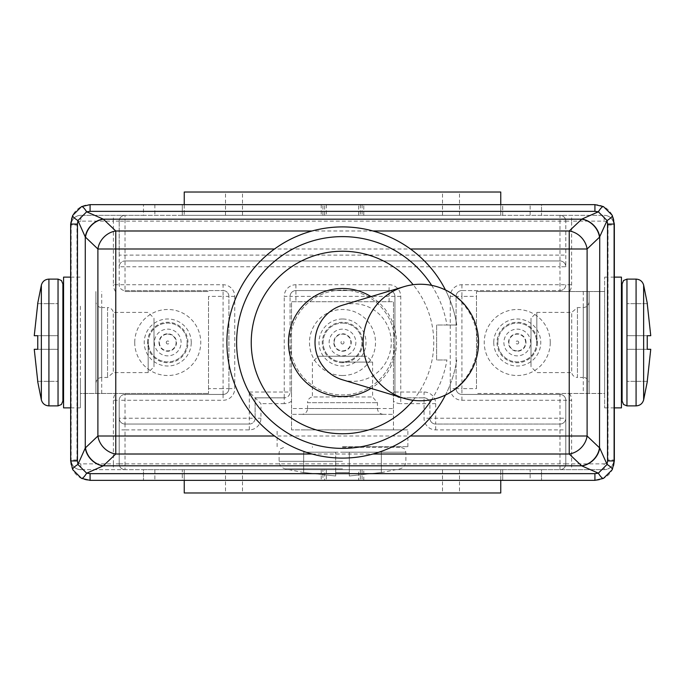 <?xml version="1.0" encoding="UTF-8"?>
<svg xmlns="http://www.w3.org/2000/svg" width="685" height="685" viewBox="0 0 685 685"><rect width="100%" height="100%" fill="white"/><g stroke="black" fill="none" stroke-linecap="round" stroke-linejoin="round"><path stroke-width="0.51" stroke-dasharray="3.42 2.57" d="M306.204 429.88L407.875 429.88L378.796 429.88L393.473 429.88L393.473 408.517L291.527 408.517L291.527 429.88L306.204 429.88M393.473 408.517L393.473 301.725L291.527 301.725L291.527 429.88L393.473 429.88L393.473 414.348L291.527 414.348L393.473 414.348L393.473 301.725L291.527 301.725L291.527 408.517M342.5 362.074L372.597 362.074L342.5 362.074M301.725 414.348L383.275 414.348L301.725 414.348A5.822 5.822 0 0 0 307.548 408.517L377.452 408.517L307.548 408.517L307.548 402.694L377.452 402.694L307.548 402.694A5.822 5.822 0 0 1 312.403 396.949L372.597 396.949L312.403 396.949L312.403 362.074L318.225 356.251L366.775 356.251L318.225 356.251M335.701 475.998L303.669 472.496L303.669 452.211L335.701 452.211L303.669 452.211L303.669 472.496L335.701 475.998L335.701 452.211L381.331 452.211L335.701 452.211L335.701 475.998L335.701 452.211L335.701 472.496L349.299 472.496L349.299 452.211L349.299 475.998L381.331 472.496L381.331 452.211L381.331 472.496L349.299 475.998L349.299 452.211L349.299 472.496L335.701 472.496L335.701 475.998M342.5 447.356L401.033 447.356L342.5 447.356M342.5 446.671L407.875 446.671L342.5 446.671M342.5 375.508A33.008 33.008 0 0 0 375.508 342.5A33.008 33.008 0 0 0 342.5 309.492A33.008 33.008 0 0 0 309.492 342.5A33.008 33.008 0 0 0 342.5 375.508M393.473 392.017L394.928 392.017A5.822 5.822 0 0 0 400.751 397.839L424.049 397.839L400.751 397.839A5.822 5.822 0 0 1 394.928 392.017L394.928 296.382L394.928 392.017L400.751 392.017L400.751 403.662A11.654 11.654 0 0 1 393.473 401.11M400.751 296.382L389.097 296.382L389.097 290.56L295.903 290.56L389.097 290.56A5.822 5.822 0 0 1 394.928 296.382A5.822 5.822 0 0 0 389.097 290.56L389.097 284.737A11.654 11.654 0 0 1 400.751 296.382L400.751 392.017L424.049 392.017A11.654 11.654 0 0 1 435.703 403.662L435.703 424.049L559.97 424.049L435.703 424.049A5.822 5.822 0 0 1 429.88 418.227L429.88 403.662L429.88 418.227L565.801 418.227L565.801 463.856L565.801 400.263A5.822 5.822 0 0 0 559.97 394.44L461.913 394.44L559.97 394.44A5.822 5.822 0 0 1 565.801 400.263L565.801 418.227A5.822 5.822 0 0 1 559.97 424.049L559.97 393.473L604.632 393.473L604.632 407.875L604.632 277.125L604.632 378.796L604.632 291.527L476.477 291.527L604.632 291.527L604.632 393.473L604.632 378.796L604.632 393.473L476.477 393.473L559.97 393.473M291.527 401.11A11.654 11.654 0 0 1 284.249 403.662L284.249 397.839A5.822 5.822 0 0 0 290.072 392.017L290.072 296.382L290.072 392.017A5.822 5.822 0 0 1 284.249 397.839L255.12 397.839L284.249 397.839L284.249 392.017L291.527 392.017M536.835 342.5L536.835 312.403L536.835 342.5M589.1 383.275L589.1 301.725L589.1 383.275A5.822 5.822 0 0 0 583.278 377.452L583.278 307.548L583.278 377.452L577.446 377.452L577.446 307.548L577.446 377.452A5.822 5.822 0 0 1 571.701 372.597L571.701 312.403L571.701 372.597L536.835 372.597L531.003 366.775L531.003 318.225L531.003 366.775M647.248 349.299L626.963 349.299L626.963 303.669L626.963 349.299L650.75 349.299L626.963 349.299L647.248 349.299L647.248 335.701L626.963 335.701L647.248 335.701M647.248 381.331L626.963 381.331L647.248 381.331M647.248 303.669L626.963 303.669L647.248 303.669M622.108 283.967L622.108 401.033M622.108 342.5L622.108 312.403L622.108 342.5M621.432 277.125L621.432 407.875M476.477 388.618L476.477 291.527L476.477 388.618L461.913 388.618L461.913 394.44A5.822 5.822 0 0 1 456.09 388.618L456.09 296.382L456.09 388.618L461.913 388.618L461.913 296.382L456.09 296.382A5.822 5.822 0 0 1 461.913 290.56L559.97 290.56L461.913 290.56L461.913 296.382L476.477 296.382M589.1 393.473L589.1 291.527L589.1 393.473M550.26 342.5A33.008 33.008 0 0 0 517.252 309.492A33.008 33.008 0 0 0 484.244 342.5A33.008 33.008 0 0 0 517.252 375.508A33.008 33.008 0 0 0 550.26 342.5M583.278 291.527L583.278 393.473M80.368 306.204L80.368 407.875L80.368 378.796L80.368 393.473L208.523 393.473L80.368 393.473L80.368 306.204M148.165 342.5L148.165 372.597L148.165 342.5M95.9 301.725L95.9 383.275L95.9 301.725A5.822 5.822 0 0 0 101.722 307.548L101.722 377.452L101.722 307.548L107.554 307.548L107.554 377.452L107.554 307.548A5.822 5.822 0 0 1 113.299 312.403L113.299 372.597L113.299 312.403L148.165 312.403L153.997 318.225L153.997 366.775L153.997 318.225M37.752 335.701L58.037 335.701L58.037 381.331L58.037 335.701L34.25 335.701L58.037 335.701L37.752 335.701L37.752 349.299L58.037 349.299L37.752 349.299M37.752 303.669L58.037 303.669L37.752 303.669M37.752 381.331L58.037 381.331L37.752 381.331M62.892 401.033L62.892 283.967M62.892 342.5L62.892 372.597L62.892 342.5M63.568 407.875L63.568 277.125M125.03 291.527L208.523 291.527L125.03 291.527L125.03 290.56L223.087 290.56L125.03 290.56A5.822 5.822 0 0 1 119.199 284.737A5.822 5.822 0 0 0 125.03 290.56L125.03 284.737L223.087 284.737A11.654 11.654 0 0 1 234.732 296.382L234.732 388.618A11.654 11.654 0 0 1 223.087 400.263L119.199 400.263L119.199 463.856L119.199 400.263A5.822 5.822 0 0 1 125.03 394.44L223.087 394.44L125.03 394.44L125.03 424.049L249.297 424.049L125.03 424.049A5.822 5.822 0 0 1 119.199 418.227L255.12 418.227L255.12 397.839L255.12 418.227A5.822 5.822 0 0 1 249.297 424.049L249.297 392.017L260.951 403.662L260.951 418.227A11.654 11.654 0 0 1 249.297 429.88L125.03 429.88L125.03 469.679L80.856 469.679A9.71 9.71 0 0 1 71.146 459.978L71.146 225.023A9.71 9.71 0 0 1 80.856 215.321A9.71 9.71 0 0 0 71.146 225.023A9.71 9.71 0 0 1 80.856 215.321L143.473 215.321L143.473 204.635L143.473 215.321L604.144 215.321A9.71 9.71 0 0 1 613.854 225.023L613.854 459.978A9.71 9.71 0 0 1 604.144 469.679L541.527 469.679L541.527 480.365L541.527 469.679L143.473 469.679L143.473 480.365L143.473 469.679L80.856 469.679A9.71 9.71 0 0 1 71.146 459.978L71.146 225.023L76.968 225.023L76.968 459.978A3.887 3.887 0 0 0 80.856 463.856L113.376 463.856L113.376 400.263A11.654 11.654 0 0 1 115.568 393.473M208.523 296.382L208.523 393.473L208.523 296.382L223.087 296.382L223.087 290.56A5.822 5.822 0 0 1 228.91 296.382L228.91 388.618L228.91 296.382L223.087 296.382L223.087 388.618L228.91 388.618A5.822 5.822 0 0 1 223.087 394.44L223.087 388.618L208.523 388.618M95.9 291.527L95.9 393.473L95.9 291.527M134.739 342.5A33.008 33.008 0 0 0 167.748 375.508A33.008 33.008 0 0 0 200.756 342.5A33.008 33.008 0 0 0 167.748 309.492A33.008 33.008 0 0 0 134.739 342.5M101.722 393.473L101.722 291.527M362.082 469.679L362.082 480.365L502.696 480.365L502.696 469.679L502.696 480.365L500.752 480.365L500.752 469.679L500.752 492.986L184.248 492.986L184.248 469.679L184.248 480.365L182.304 480.365L182.304 469.679L502.696 469.679L182.304 469.679L182.304 480.365L322.918 480.365L322.918 469.679M225.502 469.679L225.502 492.986M242.499 469.679L242.499 492.986M442.501 469.679L442.501 492.986M459.498 469.679L459.498 492.986M500.752 204.635L500.752 215.321L502.696 215.321L502.696 204.635L182.304 204.635L182.304 215.321L500.752 215.321L500.752 192.014L184.248 192.014L184.248 215.321L184.248 204.635L502.696 204.635L502.696 215.321L182.304 215.321L182.304 204.635L184.248 204.635M225.502 215.321L225.502 192.014M242.499 215.321L242.499 192.014M442.501 215.321L442.501 192.014M459.498 215.321L459.498 192.014M500.752 480.365L184.248 480.365M154.87 469.679L154.87 480.365L90.078 480.365A19.42 19.42 0 0 1 70.658 460.945L70.658 224.055A19.42 19.42 0 0 1 90.078 204.635L541.527 204.635L541.527 215.321L541.527 204.635L594.922 204.635A19.42 19.42 0 0 1 614.342 224.055L614.342 460.945A19.42 19.42 0 0 1 594.922 480.365L530.13 480.365L530.13 469.679M456.09 388.618A5.822 5.822 0 0 0 461.913 394.44A5.822 5.822 0 0 1 456.09 388.618L450.268 388.618A11.654 11.654 0 0 0 461.913 400.263L571.624 400.263L571.624 463.856L604.144 463.856L604.144 469.679A9.71 9.71 0 0 0 613.854 459.978A9.71 9.71 0 0 1 604.144 469.679L125.03 469.679A5.822 5.822 0 0 1 119.199 463.856L565.801 463.856A5.822 5.822 0 0 1 559.97 469.679L559.97 429.88L435.703 429.88A11.654 11.654 0 0 1 424.049 418.227L424.049 397.839A5.822 5.822 0 0 1 429.88 403.662L400.751 403.662M608.032 225.023L613.854 225.023A9.71 9.71 0 0 0 604.144 215.321A9.71 9.71 0 0 1 613.854 225.023L613.854 459.978L608.032 459.978L608.032 225.023A3.887 3.887 0 0 0 604.144 221.144L571.624 221.144L571.624 284.737A11.654 11.654 0 0 1 569.432 291.527M326.317 469.679L326.317 480.365L358.683 480.365L358.683 469.679M76.968 459.978L71.146 459.978A9.71 9.71 0 0 0 80.856 469.679L80.856 463.856M362.082 480.365L322.918 480.365M360.37 469.679L360.37 480.365L530.13 480.365M360.37 480.365L358.683 480.365M154.87 480.365L324.63 480.365L324.63 469.679M326.317 480.365L324.63 480.365M445.464 395.039A115.594 115.594 0 0 0 456.767 359.976A115.594 115.594 0 0 1 410.461 436.002L274.539 436.002A115.594 115.594 0 0 1 274.539 248.998L410.461 248.998A115.594 115.594 0 0 1 456.767 325.024L436.61 325.024L436.61 359.976L446.937 359.976A105.884 105.884 0 0 1 431.644 399.638M119.199 255.12L119.199 221.144L119.199 284.737L119.199 255.12L559.97 255.12L559.97 215.321L604.144 215.321L604.144 221.144M559.97 260.951L125.03 260.951L559.97 260.951A5.822 5.822 0 0 1 565.801 266.773L565.801 221.144L565.801 266.773L559.97 266.773L559.97 260.951A5.822 5.822 0 0 1 565.801 266.773A5.822 5.822 0 0 0 559.97 260.951L559.97 255.12L565.801 255.12M450.268 388.618L450.268 296.382A11.654 11.654 0 0 1 461.913 284.737L565.801 284.737A5.822 5.822 0 0 1 559.97 290.56L559.97 266.773L125.03 266.773L125.03 284.737L113.376 284.737L113.376 221.144L80.856 221.144L80.856 215.321L559.97 215.321A5.822 5.822 0 0 1 565.801 221.144L119.199 221.144A5.822 5.822 0 0 1 125.03 215.321L125.03 266.773L119.199 266.773A5.822 5.822 0 0 1 125.03 260.951A5.822 5.822 0 0 0 119.199 266.773A5.822 5.822 0 0 1 125.03 260.951M119.199 221.144A5.822 5.822 0 0 1 125.03 215.321A5.822 5.822 0 0 0 119.199 221.144L113.376 221.144L113.376 215.321M119.199 463.856A5.822 5.822 0 0 0 125.03 469.679A5.822 5.822 0 0 1 119.199 463.856L113.376 463.856L113.376 469.679M125.03 393.473L125.03 394.44A5.822 5.822 0 0 0 119.199 400.263L113.376 400.263M125.03 424.049A5.822 5.822 0 0 1 119.199 418.227A5.822 5.822 0 0 0 125.03 424.049L125.03 429.88L119.199 429.88M234.732 296.382L228.91 296.382A5.822 5.822 0 0 0 223.087 290.56L223.087 284.737M565.801 221.144A5.822 5.822 0 0 0 559.97 215.321A5.822 5.822 0 0 1 565.801 221.144L571.624 221.144L571.624 215.321M249.297 429.88L249.297 424.049A5.822 5.822 0 0 0 255.12 418.227L260.951 418.227M559.97 424.049A5.822 5.822 0 0 0 565.801 418.227A5.822 5.822 0 0 1 559.97 424.049L559.97 429.88L565.801 429.88M565.801 463.856A5.822 5.822 0 0 1 559.97 469.679A5.822 5.822 0 0 0 565.801 463.856L571.624 463.856L571.624 469.679M228.91 388.618A5.822 5.822 0 0 1 223.087 394.44A5.822 5.822 0 0 0 228.91 388.618L234.732 388.618M559.97 291.527L559.97 290.56A5.822 5.822 0 0 0 565.801 284.737L571.624 284.737M429.88 418.227A5.822 5.822 0 0 0 435.703 424.049A5.822 5.822 0 0 1 429.88 418.227L424.049 418.227M389.097 301.725L389.097 296.382L290.072 296.382A5.822 5.822 0 0 1 295.903 290.56L295.903 301.725M461.913 284.737L461.913 290.56A5.822 5.822 0 0 0 456.09 296.382L450.268 296.382M435.703 403.662L429.88 403.662A5.822 5.822 0 0 0 424.049 397.839L424.049 392.017M295.903 284.737L295.903 290.56A5.822 5.822 0 0 0 290.072 296.382L284.249 296.382A11.654 11.654 0 0 1 295.903 284.737L389.097 284.737M410.461 436.002A115.594 115.594 0 0 1 274.539 436.002M371.013 296.614A54.021 54.021 0 0 1 371.013 388.386M413.132 400.288A91.259 91.259 0 0 0 413.132 284.712M431.644 285.362A105.884 105.884 0 0 1 446.937 325.024L456.767 325.024A115.594 115.594 0 0 0 445.464 289.96M446.937 359.976L436.61 359.976L436.61 325.024L446.937 325.024M274.539 248.998A115.594 115.594 0 0 1 410.461 248.998M420.307 400.751A58.251 57.18 90 0 0 477.488 342.5A58.251 57.18 90 0 0 420.307 284.249M342.32 379.738A38.831 38.12 90 0 0 391.263 342.5A38.831 38.12 90 0 0 342.32 305.262M394.928 342.5A52.428 52.428 0 0 0 316.29 297.093A52.428 52.428 0 0 0 316.29 387.907A52.428 52.428 0 0 0 394.928 342.5A52.428 52.428 0 0 0 316.29 297.093A52.428 52.428 0 0 0 316.29 387.907A52.428 52.428 0 0 0 394.928 342.5M187.159 342.5A19.42 19.42 0 0 1 158.038 359.317A19.42 19.42 0 0 1 158.038 325.683A19.42 19.42 0 0 1 187.159 342.5A19.42 19.42 0 0 0 158.038 325.683A19.42 19.42 0 0 0 158.038 359.317A19.42 19.42 0 0 0 187.159 342.5M159.006 342.5A8.734 8.734 0 0 0 167.748 351.234A8.734 8.734 0 0 0 176.482 342.5A8.734 8.734 0 0 0 167.748 333.766A8.734 8.734 0 0 0 159.006 342.5M497.841 342.5A19.42 19.42 0 0 1 526.962 325.683A19.42 19.42 0 0 1 526.962 359.317A19.42 19.42 0 0 1 497.841 342.5A19.42 19.42 0 0 0 526.962 359.317A19.42 19.42 0 0 0 526.962 325.683A19.42 19.42 0 0 0 497.841 342.5M525.994 342.5A8.734 8.734 0 0 0 517.252 333.766A8.734 8.734 0 0 0 508.518 342.5A8.734 8.734 0 0 0 517.252 351.234A8.734 8.734 0 0 0 525.994 342.5M342.5 323.08A19.42 19.42 0 0 1 359.317 352.21A19.42 19.42 0 0 1 325.683 352.21A19.42 19.42 0 0 1 342.5 323.08A19.42 19.42 0 0 0 325.683 352.21A19.42 19.42 0 0 0 359.317 352.21A19.42 19.42 0 0 0 342.5 323.08M342.5 351.234A8.734 8.734 0 0 0 351.234 342.5A8.734 8.734 0 0 0 342.5 333.766A8.734 8.734 0 0 0 333.766 342.5A8.734 8.734 0 0 0 342.5 351.234M342.5 452.211L405.888 452.211L342.5 452.211M342.5 461.322L279.112 461.322L342.5 461.322M342.5 468.891L285.123 468.891L342.5 468.891M342.5 343.998A1.498 1.498 0 0 0 343.998 342.5A1.498 1.498 0 0 0 342.5 341.002A1.498 1.498 0 0 0 341.002 342.5A1.498 1.498 0 0 0 342.5 343.998M334.134 342.5A8.366 8.366 0 0 1 342.5 334.134A8.366 8.366 0 0 1 350.866 342.5A8.366 8.366 0 0 1 342.5 350.866A8.366 8.366 0 0 1 334.134 342.5M342.5 329.142A13.357 13.357 0 0 0 329.142 342.5A13.357 13.357 0 0 0 342.5 355.858A13.357 13.357 0 0 0 355.858 342.5A13.357 13.357 0 0 0 342.5 329.142M342.5 362.725A20.225 20.225 0 0 1 322.275 342.5A20.225 20.225 0 0 1 342.5 322.275A20.225 20.225 0 0 1 362.725 342.5A20.225 20.225 0 0 1 342.5 362.725M342.5 319.005A23.495 23.495 0 0 0 322.147 354.248A23.495 23.495 0 0 0 362.853 354.248A23.495 23.495 0 0 0 342.5 319.005M626.963 279.112L626.963 405.888M636.082 279.112L636.082 405.888M643.643 285.123L643.643 399.877M518.75 342.5A1.498 1.498 0 0 0 517.252 341.002A1.498 1.498 0 0 0 515.754 342.5A1.498 1.498 0 0 0 517.252 343.998A1.498 1.498 0 0 0 518.75 342.5M517.252 350.866A8.366 8.366 0 0 1 508.895 342.5A8.366 8.366 0 0 1 517.252 334.134A8.366 8.366 0 0 1 525.618 342.5A8.366 8.366 0 0 1 517.252 350.866M503.895 342.5A13.357 13.357 0 0 0 517.252 355.858A13.357 13.357 0 0 0 530.61 342.5A13.357 13.357 0 0 0 517.252 329.142A13.357 13.357 0 0 0 503.895 342.5M537.477 342.5A20.225 20.225 0 0 1 517.252 362.725A20.225 20.225 0 0 1 497.036 342.5A20.225 20.225 0 0 1 517.252 322.275A20.225 20.225 0 0 1 537.477 342.5M493.757 342.5A23.495 23.495 0 0 0 529 362.853A23.495 23.495 0 0 0 529 322.147A23.495 23.495 0 0 0 493.757 342.5M569.432 393.473A11.654 11.654 0 0 1 571.624 400.263M604.144 463.856A3.887 3.887 0 0 0 608.032 459.978M58.037 405.888L58.037 279.112M48.918 405.888L48.918 279.112M41.357 399.877L41.357 285.123M166.249 342.5A1.498 1.498 0 0 0 167.748 343.998A1.498 1.498 0 0 0 169.246 342.5A1.498 1.498 0 0 0 167.748 341.002A1.498 1.498 0 0 0 166.249 342.5M167.748 334.134A8.366 8.366 0 0 1 176.105 342.5A8.366 8.366 0 0 1 167.748 350.866A8.366 8.366 0 0 1 159.382 342.5A8.366 8.366 0 0 1 167.748 334.134M181.105 342.5A13.357 13.357 0 0 0 167.748 329.142A13.357 13.357 0 0 0 154.39 342.5A13.357 13.357 0 0 0 167.748 355.858A13.357 13.357 0 0 0 181.105 342.5M147.523 342.5A20.225 20.225 0 0 1 167.748 322.275A20.225 20.225 0 0 1 187.964 342.5A20.225 20.225 0 0 1 167.748 362.725A20.225 20.225 0 0 1 147.523 342.5M191.243 342.5A23.495 23.495 0 0 0 156 322.147A23.495 23.495 0 0 0 156 362.853A23.495 23.495 0 0 0 191.243 342.5M115.568 291.527A11.654 11.654 0 0 1 113.376 284.737M80.856 221.144A3.887 3.887 0 0 0 76.968 225.023M363.769 480.365L363.769 469.679M322.918 215.321L322.918 204.635M362.082 204.635L362.082 215.321M358.683 215.321L358.683 204.635M326.317 204.635L326.317 215.321M321.231 469.679L321.231 480.365M530.13 215.321L530.13 204.635M324.63 215.321L324.63 204.635M360.37 204.635L360.37 215.321M363.769 215.321L363.769 204.635M321.231 204.635L321.231 215.321M154.87 204.635L154.87 215.321M312.035 454.009L372.965 454.009M372.965 230.991L312.035 230.991M249.297 392.017L284.249 392.017L284.249 296.382M284.249 403.662L260.951 403.662M461.913 400.263L461.913 394.44M435.703 429.88L435.703 424.049M223.087 394.44L223.087 400.263M228.91 296.382A5.822 5.822 0 0 0 223.087 290.56M125.03 394.44A5.822 5.822 0 0 0 119.199 400.263M249.297 424.049A5.822 5.822 0 0 0 255.12 418.227M559.97 290.56A5.822 5.822 0 0 0 565.801 284.737M461.913 290.56A5.822 5.822 0 0 0 456.09 296.382M429.88 403.662A5.822 5.822 0 0 0 424.049 397.839M295.903 290.56A5.822 5.822 0 0 0 290.072 296.382M394.928 296.382A5.822 5.822 0 0 0 389.097 290.56M383.275 414.348C379.704 413.963 377.76 412.027 377.452 408.517L377.452 402.694L372.597 396.949L372.597 362.074L366.775 356.251M381.331 472.59L399.877 468.891C403.628 467.761 405.631 465.235 405.888 461.322L405.888 452.211L404.492 448.803L401.033 447.356M303.669 472.59L285.123 468.891C281.372 467.761 279.369 465.235 279.112 461.322L279.112 452.211L280.507 448.803L283.967 447.356M372.597 447.356L372.597 446.671M312.403 447.356L312.403 446.671M407.875 446.671L407.875 429.88M277.125 446.671L277.125 429.88M589.1 301.725C588.723 305.296 586.78 307.24 583.278 307.548L577.446 307.548L571.701 312.403L536.835 312.403L531.003 318.225M614.342 277.125L604.632 277.125M614.342 407.875L604.632 407.875M95.9 383.275C96.277 379.704 98.22 377.76 101.722 377.452L107.554 377.452L113.299 372.597L148.165 372.597L153.997 366.775M70.658 407.875L80.368 407.875M70.658 277.125L80.368 277.125"/><path stroke-width="1.03" d="M647.248 349.299L650.75 349.299L647.248 381.331L650.75 349.299L647.248 349.299L647.248 335.701L650.75 335.701L647.248 303.669L650.75 335.701L647.248 335.701M622.108 342.5L622.108 283.967L623.555 280.507L626.963 279.112L626.963 405.888L623.555 404.492L622.108 401.033L622.108 342.5M614.342 407.875L621.432 407.875L621.432 277.125L614.342 277.125M37.752 335.701L34.25 335.701L37.752 303.669L34.25 335.701L37.752 335.701L37.752 349.299L34.25 349.299L37.752 381.331L34.25 349.299L37.752 349.299M62.892 342.5L62.892 401.033L61.444 404.492L58.037 405.888L58.037 279.112L61.444 280.507L62.892 283.967L62.892 342.5M70.658 277.125L63.568 277.125L63.568 407.875L70.658 407.875M184.248 480.365L184.248 492.986L500.752 492.986L500.752 480.365M184.248 204.635L184.248 192.014L500.752 192.014L500.752 204.635M614.342 460.945L614.342 224.055L612.279 215.347L603.511 206.639L594.922 204.635L90.078 204.635L81.489 206.639L72.721 215.347L70.658 224.055L70.658 460.945L72.721 469.653L81.489 478.361L90.078 480.365L594.922 480.365L603.511 478.361L612.279 469.653L614.342 460.945L607.544 460.945L607.073 464.43L599.726 448.016A19.42 16.663 134.8 0 1 581.848 465.911L598.356 473.189L594.922 473.643L594.922 480.365M90.078 480.365L90.078 473.643L86.644 473.189L103.349 465.817L115.765 454.009L115.765 436.002L97.895 436.002A19.42 16.757 46.4 0 0 115.765 454.009L312.035 454.009M594.922 204.635L594.922 211.357L598.356 211.811L581.848 219.089A19.42 16.663 45.2 0 1 599.726 236.984L599.521 447.819A19.42 16.757 133.6 0 1 581.651 465.817L581.848 465.911M72.721 215.347A11.654 2.552 26.6 0 0 77.927 220.57L85.274 236.984L97.895 248.998A19.42 16.757 -46.4 0 1 115.765 230.991L103.349 219.183L86.644 211.811A11.654 2.552 -116.2 0 0 81.489 206.639M85.479 237.181A19.42 16.757 -46.4 0 1 103.349 219.183L581.651 219.183A19.42 16.757 46.4 0 1 599.521 237.181L607.073 220.57L607.544 224.055L614.342 224.055M274.539 436.002L115.765 436.002L115.765 248.998L97.895 248.998L97.895 436.002L85.274 448.016L85.274 236.984A19.42 16.663 -45.2 0 1 103.152 219.089M70.658 224.055L77.456 224.055L77.927 220.57L86.644 211.811L90.078 211.357L90.078 204.635M103.152 465.911A19.42 16.663 45.2 0 1 85.274 448.016L77.927 464.43L77.456 460.945L70.658 460.945M81.489 478.361A11.654 2.552 -63.8 0 0 86.644 473.189L77.927 464.43A11.654 2.552 153.4 0 0 72.721 469.653M85.479 447.819A19.42 16.757 46.4 0 0 103.349 465.817L581.651 465.817L569.235 454.009A19.42 16.757 133.6 0 0 587.105 436.002L410.461 436.002M612.279 469.653A11.654 2.552 -153.4 0 0 607.073 464.43L598.356 473.189A11.654 2.552 63.8 0 0 603.511 478.361M581.848 219.089L569.235 230.991A19.42 16.757 46.4 0 1 587.105 248.998L599.521 237.181M603.511 206.639A11.654 2.552 116.2 0 0 598.356 211.811L607.073 220.57A11.654 2.552 -26.6 0 0 612.279 215.347M371.013 388.386A54.021 54.021 0 0 1 301.494 307.325A54.021 54.021 0 0 1 371.013 296.614M413.132 284.712A91.259 91.259 0 0 0 280.148 275.858A91.259 91.259 0 0 0 280.148 409.142A91.259 91.259 0 0 0 413.132 400.288M431.644 399.638A105.884 105.884 0 0 1 273.195 422.551A105.884 105.884 0 0 1 273.195 262.449A105.884 105.884 0 0 1 431.644 285.362M445.464 289.96A115.594 115.594 0 0 0 269.736 252.679A115.594 115.594 0 0 0 269.736 432.321A115.594 115.594 0 0 0 445.464 395.039M363.127 342.5A58.251 57.18 90 0 0 404.073 398.353A58.251 57.18 90 0 0 420.307 400.751A58.251 58.251 0 0 0 478.558 342.5A58.251 58.251 0 0 0 420.307 284.249A58.251 57.18 90 0 0 404.073 286.647A58.251 57.18 90 0 0 363.127 342.5M404.073 286.647L342.32 305.262A38.831 38.12 90 0 0 315.023 342.5A38.831 38.12 90 0 0 342.32 379.738L404.073 398.353M626.963 405.888L636.082 405.888L636.082 279.112L626.963 279.112M647.351 381.331L643.643 399.877L643.643 285.123L647.351 303.669M58.037 279.112L48.918 279.112L48.918 405.888L58.037 405.888M37.649 303.669L41.357 285.123L41.357 399.877L37.649 381.331M90.078 473.643L594.922 473.643M607.544 224.055L607.544 460.945M594.922 211.357L90.078 211.357M410.461 248.998L569.235 248.998L569.235 454.009L372.965 454.009M274.539 248.998L115.765 248.998L115.765 230.991L312.035 230.991M77.456 224.055L77.456 460.945M599.521 447.819L587.105 436.002L587.105 248.998L569.235 248.998L569.235 230.991L372.965 230.991M622.108 312.403L621.432 312.403M622.108 372.597L621.432 372.597M636.082 279.112C639.987 279.369 642.513 281.372 643.643 285.123M636.082 405.888C639.987 405.631 642.513 403.628 643.643 399.877M62.892 372.597L63.568 372.597M62.892 312.403L63.568 312.403M48.918 405.888C45.013 405.631 42.487 403.628 41.357 399.877M48.918 279.112C45.013 279.369 42.487 281.372 41.357 285.123"/></g></svg>
